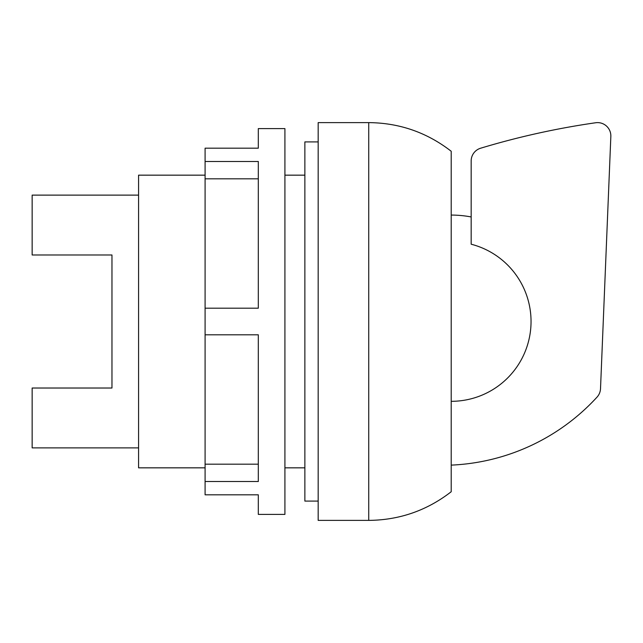 <?xml version="1.0" encoding="UTF-8"?>
<svg xmlns="http://www.w3.org/2000/svg" width="643" height="643" viewBox="0 0 643 643"><rect width="100%" height="100%" fill="white"/><g stroke="black" fill="none" stroke-linecap="round" stroke-linejoin="round"><path stroke-width="0.96" d="M368.728 122.612C399.44 122.901 426.936 132.45 451.209 151.266L451.209 491.734C426.936 510.55 399.44 520.099 368.728 520.388L318.172 520.388L318.172 122.612L368.728 122.612L368.728 520.388M318.172 141.902L304.87 141.902L304.87 501.098L318.172 501.098M205.093 175.161L138.575 175.161L138.575 467.839L205.093 467.839M284.913 467.839L304.87 467.839M304.87 175.161L284.913 175.161M138.575 195.118L32.15 195.118L32.15 254.982L111.97 254.982L111.97 388.018L32.15 388.018L32.15 447.882L138.575 447.882M451.209 401.32A79.82 79.82 0 0 0 471.166 244.211L471.166 160.951A13.302 13.302 0 0 1 480.482 148.26A783.648 783.648 0 0 1 596.093 122.692A13.302 13.302 0 0 1 610.842 136.437L600.514 388.653A13.302 13.302 0 0 1 597.034 397.125A210.285 210.285 0 0 1 451.209 465.122M471.166 216.956A106.425 106.425 0 0 0 451.209 215.075M258.309 148.187L258.309 128.6L284.913 128.6L284.913 514.4L258.309 514.4L258.309 494.813L205.093 494.813L205.093 481.511L258.309 481.511L258.309 334.802L205.093 334.802L205.093 308.198L258.309 308.198L258.309 161.489L205.093 161.489L205.093 148.187L258.309 148.187M258.309 178.818L205.093 178.818L205.093 308.198M205.093 161.489L205.093 178.818M205.093 334.802L205.093 481.511M205.093 464.182L258.309 464.182"/></g></svg>
